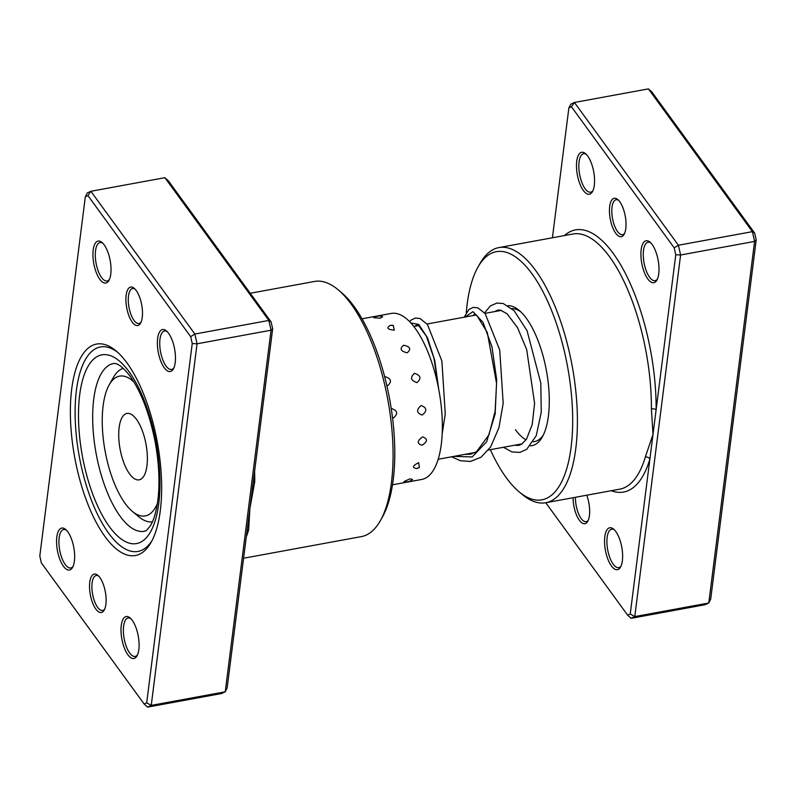 <?xml version="1.0" encoding="UTF-8"?>
<svg xmlns="http://www.w3.org/2000/svg" width="796" height="796" viewBox="0 0 796 796"><rect width="100%" height="100%" fill="white"/><g stroke="black" fill="none" stroke-linecap="round" stroke-linejoin="round"><path stroke-width="1.19" d="M645.317 457.043A129.708 50.675 -100.4 0 1 619.766 489.152L545.767 502.734L627.656 615.199L630.243 613.985L649.874 459.063A3.552 2.587 16.5 0 0 645.317 457.043L653.009 434.377L651.407 408.985A129.708 50.675 -100.4 0 0 609.607 256.829A129.708 50.675 -100.4 0 0 572.911 234.004L498.913 247.596A129.708 50.675 79.6 0 1 535.608 270.421A129.708 50.675 79.6 0 1 577.15 409.253A129.708 50.675 79.6 0 1 545.767 502.734A129.708 50.675 79.6 0 1 522.395 494.565L519.171 491.878A126.156 49.292 -100.4 0 0 572.294 434.188A126.156 49.292 -100.4 0 0 532.036 273.874A126.156 49.292 -100.4 0 0 477.908 267.187A126.156 49.292 -100.4 0 0 466.277 312.609M586.722 495.212A19.542 7.642 79.6 0 1 587.756 521.3A19.542 7.642 79.6 0 1 579.369 520.266A19.542 7.642 79.6 0 1 573.07 497.729M575.438 497.291A17.771 6.945 -100.4 0 0 581.16 518.534A17.771 6.945 -100.4 0 0 586.184 521.659A17.771 6.945 -100.4 0 0 588.244 520.285M615.736 233.278A19.542 7.642 79.6 0 1 609.497 208.443A19.542 7.642 79.6 0 1 617.726 199.507A19.542 7.642 79.6 0 1 619.736 201.706A19.542 7.642 79.6 0 1 624.124 234.313A19.542 7.642 79.6 0 1 615.736 233.278M618.552 200.284A17.771 6.945 -100.4 0 0 616.134 199.726A17.771 6.945 -100.4 0 0 611.835 212.532A17.771 6.945 -100.4 0 0 617.527 231.546A17.771 6.945 -100.4 0 0 622.552 234.671A17.771 6.945 -100.4 0 0 624.621 233.298M647.775 278.948A21.323 8.328 79.6 0 1 640.969 251.854A21.323 8.328 79.6 0 1 649.944 242.103A21.323 8.328 79.6 0 1 652.133 244.511A21.323 8.328 79.6 0 1 656.919 280.083A21.323 8.328 79.6 0 1 647.775 278.948M650.77 242.87A19.542 7.642 -100.4 0 0 648.034 242.213A19.542 7.642 -100.4 0 0 643.307 256.302A19.542 7.642 -100.4 0 0 649.566 277.217A19.542 7.642 -100.4 0 0 655.098 280.66A19.542 7.642 -100.4 0 0 657.416 279.068M583.339 190.483A21.323 8.328 79.6 0 1 576.533 163.389A21.323 8.328 79.6 0 1 585.508 153.638A21.323 8.328 79.6 0 1 587.697 156.036A21.323 8.328 79.6 0 1 592.483 191.607A21.323 8.328 79.6 0 1 583.339 190.483M586.334 154.394A19.542 7.642 -100.4 0 0 583.597 153.737A19.542 7.642 -100.4 0 0 578.871 167.827A19.542 7.642 -100.4 0 0 585.13 188.751A19.542 7.642 -100.4 0 0 590.662 192.184A19.542 7.642 -100.4 0 0 592.98 190.602M611.408 565.936A21.323 8.328 79.6 0 1 604.602 538.842A21.323 8.328 79.6 0 1 613.577 529.091A21.323 8.328 79.6 0 1 615.766 531.489A21.323 8.328 79.6 0 1 620.552 567.06A21.323 8.328 79.6 0 1 611.408 565.936M614.403 529.857A19.542 7.642 -100.4 0 0 611.666 529.191A19.542 7.642 -100.4 0 0 606.94 543.28A19.542 7.642 -100.4 0 0 613.199 564.205A19.542 7.642 -100.4 0 0 618.721 567.638A19.542 7.642 -100.4 0 0 621.049 566.055M498.395 310.918A71.073 27.77 79.6 0 1 499.182 310.012M507.997 305.674A71.073 27.77 79.6 0 1 519.091 310.34A71.073 27.77 79.6 0 1 526.395 318.36A71.073 27.77 79.6 0 1 542.335 436.924A71.073 27.77 79.6 0 1 530.405 445.83M520.723 311.793A67.521 26.377 -100.4 0 0 511.918 308.589M490.366 449.68A126.156 49.292 -100.4 0 0 506.206 477.64A126.156 49.292 -100.4 0 0 519.171 491.878M611.228 490.714A133.26 52.068 79.6 0 0 649.874 459.063L675.764 254.77L674.212 247.864L678.401 245.238L752.399 231.646L648.422 88.883L574.423 102.475L678.401 245.238L680.6 254.999L754.598 241.407L752.399 231.646L754.648 233.089L756.2 239.994L710.679 599.219L708.768 603.01L754.598 241.407L756.2 239.994M568.861 107.987L570.762 104.196L574.423 102.475L571.448 106.773L568.861 107.987L552.414 237.765M631.119 618.313L705.117 604.721L708.768 603.01L634.77 616.592L631.119 618.313L627.656 615.199M675.764 254.77L680.6 254.999L634.77 616.592L630.243 613.985M674.212 247.864L571.448 106.773M648.422 88.883L651.874 91.998L754.648 233.089M477.908 267.187L479.968 263.546A129.708 50.675 79.6 0 1 498.913 247.596M515.43 429.691A67.521 26.377 -100.4 0 0 526.037 439.86M533.3 441.72A67.521 26.377 -100.4 0 0 534.534 441.571A67.521 26.377 -100.4 0 0 543.35 434.984M564.374 235.576A133.26 52.068 79.6 0 1 624.472 271.695A133.26 52.068 79.6 0 1 656.133 409.691A3.552 1.423 0.3 0 0 651.407 408.985M380.319 318.181L382.647 316.738A9.244 9.244 0 0 0 373.802 317.713L380.319 318.181M394.299 330.171L393.264 325.425L390.209 325.435C386.15 327.882 387.503 329.464 394.299 330.171M407.164 352.797C411.452 349.175 410.278 346.658 403.622 345.225C399.393 348.658 400.577 351.185 407.164 352.797M378.438 356.011L375.911 348.927M416.945 382.617C421.621 378.488 420.805 375.404 414.487 373.364C409.92 377.413 410.736 380.498 416.945 382.617M386.886 385.851L387.503 385.791C392.149 381.682 391.304 378.617 384.956 376.608L384.647 376.677M422.159 415.084C427.333 410.925 427.004 407.751 421.164 405.562C416.119 409.761 416.447 412.935 422.159 415.084M392.577 418.288L393.055 418.228C398.189 414.059 397.831 410.875 391.95 408.686L391.284 408.875M422.009 445.262C427.721 441.551 427.93 438.775 422.626 436.924C417.044 440.785 416.835 443.561 422.009 445.262M394.746 448.198L394.468 440.188M416.527 468.555L419.353 467.501L418.656 462.665C412.557 465.75 411.85 467.71 416.527 468.555M412.547 479.401L409.86 478.864L403.94 481.62A9.244 9.244 0 0 0 412.547 479.401M392.498 484.814L421.761 479.441A84.396 32.974 -100.4 0 0 442.327 423.144A84.396 32.974 -100.4 0 0 419.054 334.151A84.396 32.974 -100.4 0 0 391.274 313.425L362.011 318.798M99.828 577.488A19.542 7.642 79.6 0 1 104.216 610.094A19.542 7.642 79.6 0 1 95.828 609.059A19.542 7.642 79.6 0 1 89.59 584.224A19.542 7.642 79.6 0 1 97.818 575.289A19.542 7.642 79.6 0 1 99.828 577.488M98.644 576.055A17.771 6.945 -100.4 0 0 96.226 575.508A17.771 6.945 -100.4 0 0 91.928 588.314A17.771 6.945 -100.4 0 0 97.619 607.328A17.771 6.945 -100.4 0 0 102.644 610.452A17.771 6.945 -100.4 0 0 104.714 609.079M136.206 290.51A19.542 7.642 79.6 0 1 140.584 323.116A19.542 7.642 79.6 0 1 132.196 322.082A19.542 7.642 79.6 0 1 125.957 297.236A19.542 7.642 79.6 0 1 134.196 288.301A19.542 7.642 79.6 0 1 136.206 290.51M135.012 289.077A17.771 6.945 -100.4 0 0 132.604 288.52A17.771 6.945 -100.4 0 0 128.305 301.326A17.771 6.945 -100.4 0 0 133.987 320.35A17.771 6.945 -100.4 0 0 139.021 323.475A17.771 6.945 -100.4 0 0 141.081 322.091M127.022 362.976A107.5 41.999 79.6 0 1 151.131 542.295A107.5 41.999 79.6 0 1 105.012 536.594A107.5 41.999 79.6 0 1 70.705 400A107.5 41.999 79.6 0 1 115.967 350.837A107.5 41.999 79.6 0 1 127.022 362.976M108.594 533.141A103.938 40.616 -100.4 0 0 138.006 551.429A103.938 40.616 -100.4 0 0 152.145 540.394A103.938 40.616 79.6 0 1 138.006 551.429A103.938 40.616 79.6 0 1 108.594 533.141A103.938 40.616 79.6 0 1 75.312 421.88A103.938 40.616 79.6 0 1 100.455 346.957A103.938 40.616 -100.4 0 0 75.312 421.88A103.938 40.616 -100.4 0 0 108.594 533.141M67.799 531.818A21.323 8.328 79.6 0 1 72.575 567.389A21.323 8.328 79.6 0 1 63.431 566.264A21.323 8.328 79.6 0 1 56.625 539.171A21.323 8.328 79.6 0 1 65.6 529.42A21.323 8.328 79.6 0 1 67.799 531.818M66.426 530.176A19.542 7.642 -100.4 0 0 63.69 529.519A19.542 7.642 -100.4 0 0 58.964 543.608A19.542 7.642 -100.4 0 0 65.222 564.533A19.542 7.642 -100.4 0 0 70.754 567.966A19.542 7.642 -100.4 0 0 73.073 566.384M104.167 244.84A21.323 8.328 79.6 0 1 108.943 280.411A21.323 8.328 79.6 0 1 99.798 279.277A21.323 8.328 79.6 0 1 92.993 252.183A21.323 8.328 79.6 0 1 101.978 242.432A21.323 8.328 79.6 0 1 104.167 244.84M102.793 243.198A19.542 7.642 -100.4 0 0 100.057 242.541A19.542 7.642 -100.4 0 0 95.331 256.63A19.542 7.642 -100.4 0 0 101.589 277.545A19.542 7.642 -100.4 0 0 107.122 280.988A19.542 7.642 -100.4 0 0 109.44 279.396M168.603 333.305A21.323 8.328 79.6 0 1 173.389 368.876A21.323 8.328 79.6 0 1 164.235 367.742A21.323 8.328 79.6 0 1 157.429 340.648A21.323 8.328 79.6 0 1 166.414 330.897A21.323 8.328 79.6 0 1 168.603 333.305M167.23 331.663A19.542 7.642 -100.4 0 0 164.493 331.007A19.542 7.642 -100.4 0 0 159.767 345.096A19.542 7.642 -100.4 0 0 166.026 366.021A19.542 7.642 -100.4 0 0 171.558 369.453A19.542 7.642 -100.4 0 0 173.876 367.871M132.236 620.293A21.323 8.328 79.6 0 1 137.011 655.864A21.323 8.328 79.6 0 1 127.867 654.73A21.323 8.328 79.6 0 1 121.062 627.636A21.323 8.328 79.6 0 1 130.037 617.885A21.323 8.328 79.6 0 1 132.236 620.293M130.862 618.651A19.542 7.642 -100.4 0 0 128.126 617.995A19.542 7.642 -100.4 0 0 123.4 632.084A19.542 7.642 -100.4 0 0 129.658 652.999A19.542 7.642 -100.4 0 0 135.191 656.441A19.542 7.642 -100.4 0 0 137.509 654.849M337.952 289.625L341.176 292.301A126.156 49.292 79.6 0 1 354.14 306.55A126.156 49.292 79.6 0 1 382.438 516.992L380.379 520.644A129.708 50.675 -100.4 0 0 351.285 304.271A129.708 50.675 -100.4 0 0 337.952 289.625A129.708 50.675 -100.4 0 0 314.579 281.446L250.252 293.256M253.198 482.376A3.552 1.423 -179.7 0 1 254.74 481.829L249.904 508.405L227.139 688.013L225.238 691.804L151.24 705.395L147.578 707.117L144.126 704.002L146.703 702.788L192.234 343.564L190.672 336.658L87.908 195.567L85.321 196.781L39.8 556.006L41.352 562.911L144.126 704.002M147.578 707.117L221.577 693.525L225.238 691.804L271.058 330.201L268.859 320.44L164.881 177.687L90.883 191.279L194.861 334.031L197.06 343.792L151.24 705.395L146.703 702.788M164.881 177.687L168.344 180.801L271.108 321.892L268.859 320.44L194.861 334.031L190.672 336.658M271.108 321.892L272.66 328.788L271.058 330.201L197.06 343.792L192.234 343.564M85.321 196.781L87.232 192.99L90.883 191.279L87.908 195.567M272.66 328.788L249.904 508.405L248.65 529.887A129.708 50.675 79.6 0 1 246.292 536.872M243.586 558.235L361.434 536.594A129.708 50.675 -100.4 0 0 380.379 520.644M117.589 352.25A103.938 40.616 -100.4 0 0 100.455 346.957A103.938 40.616 79.6 0 1 117.589 352.25M247.078 530.663A3.552 2.587 -163.5 0 1 248.65 529.887M133.927 381.99A71.073 27.77 -100.4 0 0 109.191 384.866A71.073 27.77 -100.4 0 0 102.296 416.646A71.073 27.77 -100.4 0 0 132.434 511.45A71.073 27.77 -100.4 0 0 157.399 503.55M152.404 521.828A78.177 30.546 79.6 0 1 138.872 516.813L132.434 511.45M147.35 460.615A33.76 13.194 -100.4 0 0 126.952 413.452A33.76 13.194 -100.4 0 0 118.743 432.696A33.76 13.194 -100.4 0 0 139.141 479.859A33.76 13.194 -100.4 0 0 147.35 460.615M109.191 384.866L113.301 377.573A78.177 30.546 79.6 0 1 123.221 368.339M254.591 471.401A129.708 50.675 79.6 0 1 254.74 481.829M113.48 363.533A85.281 33.323 -100.4 0 0 92.843 425.004A85.281 33.323 -100.4 0 0 120.156 516.296A85.281 33.323 -100.4 0 0 144.285 531.3C145.927 529.897 143.996 533.728 150.136 526.106C153.917 520.365 156.593 510.893 158.155 497.689C159.827 481.162 158.892 462.904 155.339 442.914C149.807 414.427 141.389 392.189 130.086 376.21C118.903 361.683 114.077 363.523 113.48 363.533M109.41 526.683A95.948 37.492 79.6 0 1 79.69 394.906A95.948 37.492 79.6 0 1 129.051 371.712A95.948 37.492 79.6 0 1 158.772 503.48A95.948 37.492 79.6 0 1 109.41 526.683M465.013 317.047L472.973 311.664L483.063 322.36L491.978 346.887L496.694 379.871L495.142 414.01L486.655 441.73L472.157 456.944L453.939 456.377M410.776 322.887L418.825 324.509L427.532 337.803L434.785 360.618L438.715 389.224M438.168 459.272L475.252 452.456M488.445 450.038L522.166 443.84M533.25 441.81L534.534 441.571M413.781 326.46L418.407 325.604M427.084 324.012L476.316 314.967M484.993 313.375L501.321 310.38M393.264 325.415A9.244 9.244 0 0 0 391.125 325.315M417.452 468.327A9.244 9.244 0 0 0 419.353 467.501M472.844 315.614L474.297 314.45L476.695 315.206L487.311 332.519L496.565 383.393L495.112 411.313L488.943 434.845L476.545 451.68L470.416 454.247L464.774 454.387M414.935 326.241L416.368 325.086L418.845 325.892L426.397 336.24L433.979 358.27L438.317 387.164M514.514 445.253L518.504 445.422L521.619 444.198L526.494 439.203L532.226 424.527L534.594 403.313L526.673 349.514L517.519 327.614L507.062 313.793L500.594 310.191L497.838 310.112L494.624 311.614M503.43 447.282L511.987 451.929L519.848 452.397L526.683 449.352L536.235 435.691L541.26 412.238L540.802 383.105L527.091 330.778L514.196 310.768L503.231 303.525L496.993 303.057L490.475 305.833L484.555 312.858M464.168 317.206L468.914 309.475L473.222 307.415L477.799 307.843L485.102 313.495L499.729 350.001L503.181 403.293L498.963 427.641L490.684 446.864L481.082 457.193L470.496 461.441L460.496 460.745L451.591 456.805M409.552 321.594L410.945 320.161L415.422 318.032L420.019 318.519L427.432 324.44L441.889 360.996L445.262 413.99L442.178 433.92"/></g></svg>
